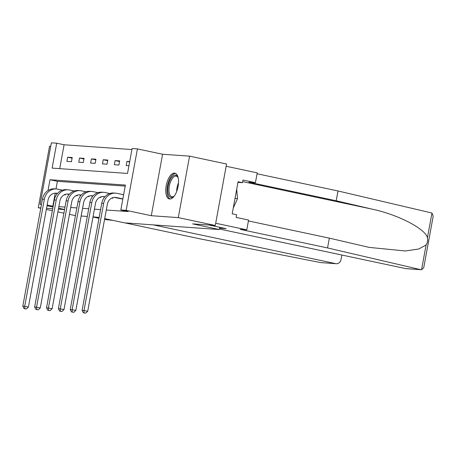 <?xml version="1.0" encoding="UTF-8"?>
<svg xmlns="http://www.w3.org/2000/svg" width="456" height="456" viewBox="0 0 456 456"><rect width="100%" height="100%" fill="white"/><g stroke="black" fill="none" stroke-linecap="round" stroke-linejoin="round"><path stroke-width="0.68" d="M174.523 173.092A13.195 5.899 -78 0 0 166.292 185.227A13.195 5.899 -78 0 0 169.398 198.953A13.195 5.899 -78 0 0 169.763 199.004A13.195 5.899 -78 0 0 177.994 186.874A13.195 5.899 -78 0 0 174.887 173.143A13.195 5.899 -78 0 0 174.523 173.092M41.485 204.379L40.094 204.282L51.374 142.819L56.692 143.195L52.121 168.11L127.526 173.44L132.103 148.519L137.421 148.895L126.141 210.358L120.823 209.982L125.394 185.068L49.989 179.738L48.005 190.534M162.581 154.248L151.301 215.705L178.285 217.609L215.283 225.475L226.564 164.017L189.565 156.151L162.581 154.248L137.421 148.895M50.724 146.347L49.544 146.262L38.264 207.725L40.84 207.902M131.909 149.557L64.091 144.769L56.692 143.195M178.285 217.609L189.565 156.151M75.462 215.602L69.449 214.354M63.897 213.169L57.889 211.892M52.337 210.712L46.324 209.435M40.772 208.255L38.264 207.725M215.283 225.475L192.631 223.873L219.268 229.539L219.684 227.287M219.268 229.539L124.556 222.853L104.698 218.629M64.091 144.769L59.713 168.646M66.901 161.373L71.461 161.698L72.219 157.542L67.659 157.223L66.901 161.373M78.757 162.211L83.317 162.535L84.081 158.38L79.521 158.055L78.757 162.211M90.613 163.048L95.173 163.368L95.937 159.218L91.377 158.893L90.613 163.048M102.475 163.886L107.035 164.206L107.798 160.056L103.233 159.731L102.475 163.886M114.331 164.724L118.891 165.043L119.654 160.894L115.094 160.569L114.331 164.724M129.698 161.601L126.95 161.407L126.192 165.562L128.94 165.756M55.204 193.213L52.816 206.226L53.152 206.255M58.847 206.653L65.014 207.092M70.708 207.491L76.87 207.93M82.564 208.329L88.726 208.762M94.426 209.167L100.588 209.6M106.282 210.005L128.221 211.555L120.823 209.982M125.206 186.099L57.388 181.311L55.985 188.949M64.171 194.832L65.362 194.917L65.476 194.296M76.027 195.67L77.218 195.755L77.332 195.134M87.883 196.507L89.08 196.593L89.194 195.972M99.744 197.345L100.936 197.431L101.05 196.81M111.6 198.183L112.797 198.263L112.911 197.647M120.127 198.599L122.841 198.976M151.301 215.705L126.141 210.358M52.816 206.226L47.139 205.023M64.575 209.486L58.562 208.204M53.01 207.024L47.002 205.747M41.45 204.567L40.094 204.282M46.535 208.306L52.697 208.74M58.391 209.144L64.552 209.578M99.146 217.449L93.018 216.839M87.318 216.44L81.157 216.001M57.388 181.311L49.989 179.738M72.105 158.164L67.659 157.223M83.967 159.001L79.521 158.055M95.823 159.839L91.377 158.893M107.684 160.677L103.233 159.731M119.54 161.515L115.094 160.569M129.629 161.977L126.95 161.407M57.467 193.424L56.971 193.321A8.459 7.552 94 0 0 56.042 193.19A8.459 7.552 94 0 0 48.051 200.053L28.397 307.11L26.323 308.991L24.082 308.621L26.323 308.991M57.268 193.652L55.09 193.19M24.082 308.621L22.8 306.187L24.698 306.324L44.346 199.266A12.688 11.326 -86 0 1 56.339 188.972A12.688 11.326 -86 0 1 57.735 189.172L62.398 190.163M22.8 306.187L42.448 199.135A12.688 11.326 -86 0 1 54.441 188.841L56.339 188.972M24.846 308.678L24.698 306.324L28.397 307.11M174.346 195.955A11.417 5.101 102 0 1 174.112 196.194A11.417 5.101 102 0 1 173.764 196.502A11.417 5.101 102 0 1 167.831 191.281A11.417 5.101 102 0 1 172.545 176.409A11.417 5.101 102 0 1 177.88 177.156A11.417 5.101 102 0 1 178.182 177.897M178.074 177.601A10.573 4.725 -78 0 0 176.267 176.119A10.573 4.725 -78 0 0 173.343 177.298A10.573 4.725 -78 0 0 169.005 188.505A10.573 4.725 -78 0 0 171.872 196.798A10.573 4.725 -78 0 0 174.124 196.177M175.634 173.422A13.11 5.86 -78 0 0 172.431 174.944A13.11 5.86 -78 0 0 167.09 188.379A13.11 5.86 -78 0 0 170.196 199.004M233.244 208.044L237.473 198.77L236.715 189.149M235.04 198.257L237.473 198.77M153.358 224.882L335.667 263.636A5.073 4.531 94 0 0 336.226 263.716A5.073 4.531 94 0 0 341.02 259.601L341.863 255.029M112.997 220.39L104.544 219.484M98.992 218.299L92.984 217.022M336.226 263.716L320.659 262.582L200.606 238.972L124.853 222.87M421.093 269.713L406.159 268.658A5.073 4.531 -86 0 1 405.601 268.578L421.561 269.707L423.755 267.638L433.2 216.167L431.963 213.026L338.01 190.967L336.209 200.765L248.896 182.206L255.434 182.668L243.002 180.023L242.512 182.679L238.072 181.739L232.189 213.796L236.63 214.742L236.14 217.398L248.571 220.037L246.776 229.841L215.694 223.235L226.153 166.258L257.23 172.864L255.434 182.668M248.406 220.932L329.352 238.14L327.55 247.939L420.609 269.638L421.561 269.707L426.098 244.986C427.523 242.814 427.967 240.403 427.426 237.747C425.533 228.872 398.139 214.668 372.364 209.196L336.209 200.765M329.352 238.14L369.189 247.391L405.355 250.988L418.654 249.016L426.098 244.986M327.55 247.939L240.238 229.379L246.776 229.841M338.01 190.967L257.064 173.759M219.37 228.992L405.601 268.578M209.122 225.042L226.119 228.655L219.518 228.188M237.958 182.36L242.512 182.679M69.323 194.262L68.833 194.159A8.459 7.552 94 0 0 67.904 194.028A8.459 7.552 94 0 0 59.907 200.891L40.259 307.948L38.184 309.829L35.944 309.459L38.184 309.829M69.124 194.49L66.947 194.028M35.944 309.459L34.656 307.025L36.56 307.162L56.208 200.104A12.688 11.326 -86 0 1 68.2 189.81A12.688 11.326 -86 0 1 69.591 190.004L74.26 190.996M34.656 307.025L54.304 199.973A12.688 11.326 -86 0 1 66.302 189.673L68.2 189.81M36.702 309.516L36.56 307.162L40.259 307.948M81.185 195.1L80.689 194.997A8.459 7.552 94 0 0 79.76 194.866A8.459 7.552 94 0 0 71.763 201.729L52.115 308.786L50.04 310.667L47.8 310.297L50.04 310.667M80.986 195.328L78.808 194.866M47.8 310.297L46.518 307.863L48.416 308L68.064 200.942A12.688 11.326 -86 0 1 80.056 190.648A12.688 11.326 -86 0 1 81.453 190.842L86.116 191.833M46.518 307.863L66.166 200.805A12.688 11.326 -86 0 1 78.158 190.511L80.056 190.648M48.558 310.354L48.416 308L52.115 308.786M93.041 195.937L92.545 195.835A8.459 7.552 94 0 0 91.616 195.704A8.459 7.552 94 0 0 83.625 202.567L63.977 309.618L61.896 311.505L59.656 311.135L61.896 311.505M92.842 196.165L90.664 195.704M59.656 311.135L58.374 308.701L60.277 308.832L79.925 201.78A12.688 11.326 -86 0 1 91.918 191.486A12.688 11.326 -86 0 1 93.309 191.68L97.972 192.671M58.374 308.701L78.022 201.643A12.688 11.326 -86 0 1 90.014 191.349L91.918 191.486M60.42 311.192L60.277 308.832L63.977 309.618M104.897 196.775L104.407 196.673A8.459 7.552 94 0 0 103.478 196.542A8.459 7.552 94 0 0 95.481 203.404L75.833 310.456L73.758 312.343L71.518 311.972L73.758 312.343M104.698 197.003L102.52 196.542M71.518 311.972L70.235 309.538L72.133 309.67L91.781 202.618A12.688 11.326 -86 0 1 103.774 192.324A12.688 11.326 -86 0 1 105.171 192.517L109.833 193.509M70.235 309.538L89.883 202.481A12.688 11.326 -86 0 1 101.876 192.187L103.774 192.324M72.276 312.029L72.133 309.67L75.833 310.456M122.852 198.907L116.263 197.511A8.459 7.552 94 0 0 115.334 197.38A8.459 7.552 94 0 0 107.342 204.242L87.694 311.294L85.614 313.181L83.374 312.81L85.614 313.181M121.324 198.867L114.382 197.38M83.374 312.81L82.091 310.376L83.989 310.507L103.643 203.456A12.688 11.326 -86 0 1 115.636 193.162A12.688 11.326 -86 0 1 117.027 193.355L123.616 194.758M82.091 310.376L101.739 203.319A12.688 11.326 -86 0 1 113.732 193.025L115.636 193.162M84.138 312.862L83.989 310.507L87.694 311.294M55.108 193.19L56.971 193.321M42.448 199.135L44.346 199.266M176.66 191.531A10.573 4.725 102 0 1 178.501 182.879M320.659 262.582L335.667 263.636M427.426 237.747L431.963 213.026M242.706 181.63L372.364 209.196M66.964 194.028L68.833 194.159M54.304 199.973L56.208 200.104M78.825 194.866L80.689 194.997M66.166 200.805L68.064 200.942M90.681 195.704L92.545 195.835M78.022 201.643L79.925 201.78M102.537 196.542L104.407 196.673M89.883 202.481L91.781 202.618M114.399 197.38L116.263 197.511M101.739 203.319L103.643 203.456"/></g></svg>
